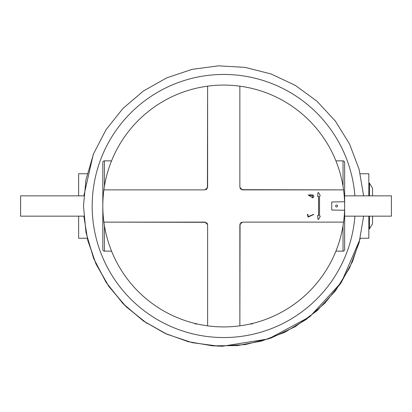 <?xml version="1.0" encoding="UTF-8"?>
<svg xmlns="http://www.w3.org/2000/svg" width="412" height="412" viewBox="0 0 412 412"><rect width="100%" height="100%" fill="white"/><g stroke="black" fill="none" stroke-linecap="round" stroke-linejoin="round"><path stroke-width="0.62" d="M354.897 216.156A131.552 131.552 0 0 1 218.654 337.454A131.552 131.552 0 0 1 92.18 206A131.552 131.552 0 0 1 218.654 74.546A131.552 131.552 0 0 1 354.897 195.844M368.828 195.844L368.828 173.756L360.237 173.756M368.828 216.156L368.828 238.244L360.237 238.244L352.528 261.538L340.662 283.456L325.027 303.011L306.198 319.454L284.826 332.257L261.62 341.043L237.312 345.596L212.633 345.817L188.31 341.708L165.058 333.396L143.567 321.092L124.512 305.137L108.516 285.985L96.14 264.236L87.823 240.644L83.842 216.156L20.6 216.156L20.6 195.844L83.837 195.844L93.251 154.567M78.641 195.844L78.641 173.756L87.231 173.756M87.231 238.244L78.641 238.244L78.641 216.156M369.476 195.844L369.476 183.108L368.828 183.108M372.536 216.156L372.536 223.731L369.476 228.892L369.476 216.156M372.536 195.844L372.536 188.269L369.476 183.108M250.063 324.012L251.784 324.012A0.968 0.968 0 0 0 252.685 323.394A0.968 0.968 0 0 1 251.784 324.012A0.968 0.968 0 0 0 252.685 323.394M194.783 323.394A0.968 0.968 0 0 0 195.685 324.012L197.405 324.012M104.432 160.86L111.564 160.86L104.432 160.86A1.612 1.612 -90 0 0 102.82 162.472L102.82 249.528L102.82 162.472A1.612 1.612 -90 0 1 104.432 160.86L104.432 186.322M111.564 251.14L104.432 251.14L111.564 251.14M343.036 251.14L335.904 251.14L343.036 251.14A1.612 1.612 90 0 0 344.648 249.528L344.648 216.156L391.4 216.156L391.4 195.844L344.648 195.844L344.648 162.472L344.648 249.528A1.612 1.612 0 0 1 343.036 251.14A1.612 1.612 90 0 0 344.648 249.528A1.612 1.612 0 0 1 343.036 251.14L343.036 225.678M343.036 160.86L335.904 160.86L343.036 160.86A1.612 1.612 45 0 1 344.648 162.472A1.612 1.612 0 0 0 343.036 160.86L343.036 186.322M104.432 251.14A1.612 1.612 -0 0 1 102.82 249.528A1.612 1.612 -0 0 0 104.432 251.14L104.432 225.678M241.447 189.685L343.567 189.881L242.436 189.881L239.856 187.3L239.856 86.165A120.912 120.912 0 0 1 343.567 222.12L242.436 222.12L343.567 222.12A120.912 120.912 0 0 1 239.856 325.835L239.856 224.7L242.436 222.12M336.589 205.032A0.968 0.968 0 0 1 337.423 206.484A0.968 0.968 0 0 1 335.749 206.484A0.968 0.968 0 0 1 336.589 205.032M206.021 222.315L103.901 222.12A120.912 120.912 0 0 1 239.856 86.165L239.856 187.3M207.612 224.7L205.032 222.12L103.901 222.12A120.912 120.912 0 0 0 207.612 325.835L207.612 224.7L207.612 325.835A120.912 120.912 0 0 0 239.856 325.835L240.052 223.716M205.032 189.881L103.901 189.881L205.032 189.881L207.612 187.3L207.612 86.165L207.416 188.284M240.052 188.284L240.613 189.123M241.447 222.315L240.613 222.877M206.021 189.685L206.855 189.123M207.416 223.716L206.855 222.877M344.571 210.254L331.748 210.032L331.748 201.968L344.571 201.746M312.718 197.863L308.485 194.922L312.615 194.912C314.212 195.824 314.243 196.807 312.718 197.863L308.459 194.928M307.857 214.441L308.264 216.619L313.851 214.441L308.094 217.078L307.404 214.441L307.857 214.441L307.404 214.441M313.851 214.441L313.357 214.441M308.094 217.078L307.362 214.441M318.533 219.411L317.956 219.292L317.631 215.718L317.971 215.363M318.538 215.476L318.543 196.534M317.971 196.637L317.631 196.282L317.956 192.708L318.533 192.589M317.631 196.282L317.997 192.703L318.574 192.584L320.273 195.741L319.532 196.323L319.532 215.677L320.273 216.259L318.574 219.416L317.997 219.297L317.631 215.718M318.043 215.373L317.678 215.723L318.584 215.486L318.584 196.514L317.678 196.277L318.043 196.627M318.574 192.584L317.956 192.708M317.956 219.292L318.574 219.416M312.533 195.365L308.609 195.37L312.61 197.415L312.533 195.365L308.588 195.37M312.584 197.415L312.492 195.37M308.264 216.619L313.398 214.441M87.2 238.115L95.754 263.386L108.948 286.598L126.283 306.873L147.136 323.497M211.418 345.719L222.377 346.25L268.578 338.891L309.783 316.761L341.414 282.308L359.97 239.357M363.631 195.844L359.13 169.389L349.556 144.035L335.291 120.984L316.926 101.177L295.219 85.325L271.003 73.944L245.15 67.388L218.561 65.838L192.147 69.345L166.808 77.811L143.448 90.99L122.936 108.469L106.075 129.651L93.581 153.727L85.974 179.632L83.476 206L85.979 232.394L93.596 258.303L106.09 282.375L122.946 303.546L143.464 321.02L166.824 334.194L192.167 342.66L218.602 346.162L245.212 344.602L271.091 338.02L295.337 326.608L317.06 310.71L335.414 290.851L349.654 267.774L359.176 242.452L363.631 216.156M369.476 228.892L368.828 228.892"/></g></svg>
